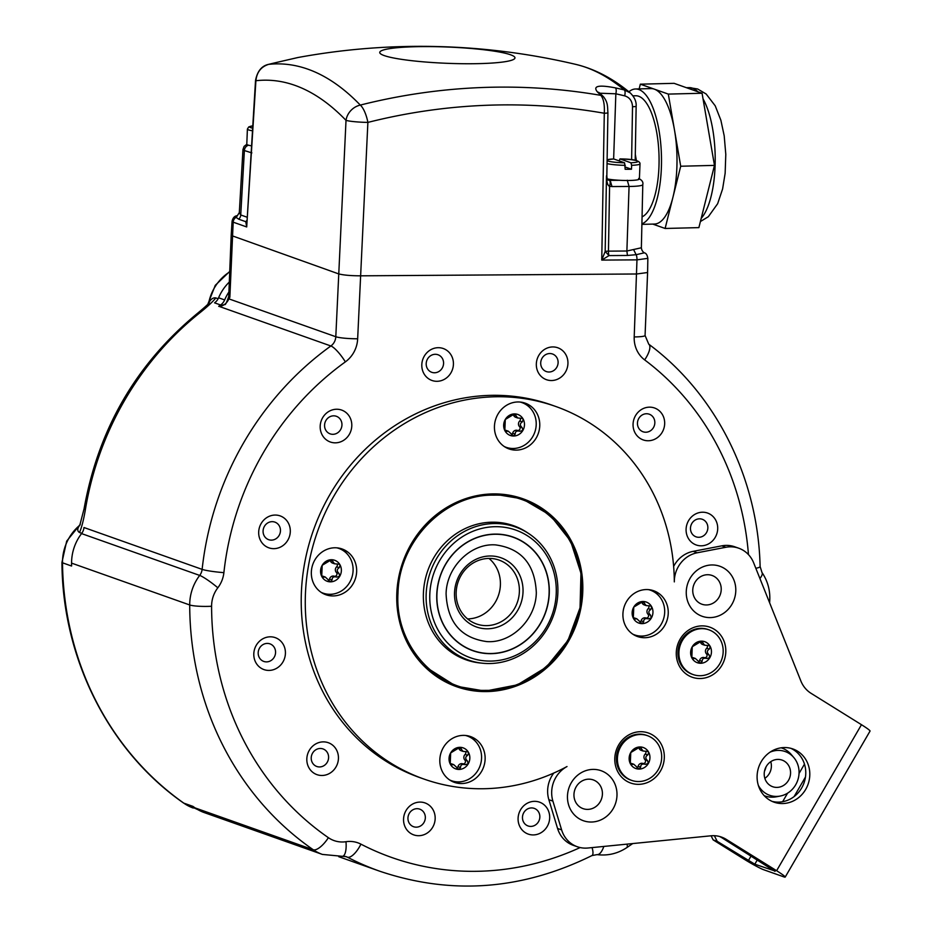 <?xml version="1.0" encoding="UTF-8"?>
<svg xmlns="http://www.w3.org/2000/svg" width="932" height="932" viewBox="0 0 932 932"><rect width="100%" height="100%" fill="white"/><g stroke="black" fill="none" stroke-linecap="round" stroke-linejoin="round"><path stroke-width="1.4" d="M555.752 406.48A197.607 182.823 109.5 0 0 317.451 531.718A197.607 182.823 109.5 0 0 423.827 779.012L419.784 777.591A197.607 182.823 -70.5 0 1 313.408 530.285A197.607 182.823 -70.5 0 1 551.709 405.047L555.752 406.48A197.607 182.823 109.5 0 1 674.314 581.883A28.228 26.119 109.5 0 1 697.206 552.781L725.842 547.27A28.228 26.119 109.5 0 1 738.727 548.202A28.228 26.119 109.5 0 1 753.65 562.823L800.868 680.977A28.228 26.119 -70.5 0 0 811.073 693.326L861.471 724.7A16.939 1.282 -149.8 0 1 870.057 731.061L785.198 877.094A16.939 1.282 -149.8 0 1 783.905 876.884L763.704 869.742A16.939 1.282 -149.8 0 1 744.307 859.281L713.155 839.895L711.081 835.794M775.168 871.071L754.803 864.197L717.197 841.328L713.155 839.895M714.355 835.701L717.197 841.328M785.198 877.094A16.939 1.282 -149.8 0 0 776.612 870.721L726.214 839.348A28.228 26.119 -70.5 0 0 721.496 837.076A28.228 26.119 -70.5 0 0 710.895 835.806L587.917 848.015A28.228 26.119 109.5 0 1 577.316 846.745L573.285 845.324A28.228 26.119 -70.5 0 1 557.569 828.455L548.855 799.691A28.228 26.119 -70.5 0 1 553.771 773.059M775.005 871.35L722.172 837.915A28.228 26.119 109.5 0 0 719.446 836.447M764.869 795.928L764.228 795.707A25.409 23.51 109.5 0 0 764.869 795.928A25.409 23.51 109.5 0 0 776.379 796.79L780.154 796.068A23.207 21.471 109.5 0 0 795.683 784.791A23.207 21.471 -70.5 0 0 793.808 757.541L791.315 754.605A25.409 23.51 -70.5 0 0 781.832 748.035A25.409 23.51 -70.5 0 0 781.167 747.813L781.832 748.035M770.1 752.136A23.207 21.471 -70.5 0 1 793.808 757.541M758.333 785.361A23.207 21.471 109.5 0 0 780.154 796.068M770.321 785.583A14.12 13.06 -70.5 0 1 765.615 767.735A14.12 13.06 -70.5 0 1 782.099 760.104A14.12 13.06 -70.5 0 1 784.464 761.234A14.12 13.06 -70.5 0 1 789.159 779.082A14.12 13.06 -70.5 0 1 772.675 786.713A14.12 13.06 -70.5 0 1 770.321 785.583M770.752 761.677A14.12 13.06 -70.5 0 1 764.846 778.348M765.976 767.013A19.758 18.279 -70.5 0 1 764.496 771.195M790.814 748.314A28.228 26.119 -70.5 0 1 793.551 749.782A28.228 26.119 -70.5 0 1 803.431 784.406A28.228 26.119 -70.5 0 1 772.034 801.357M725.842 547.27L721.799 545.837A28.228 26.119 -70.5 0 1 734.684 546.769L738.727 548.202M721.799 545.837L693.175 551.348A28.228 26.119 -70.5 0 0 673.638 566.423M644.233 252.84L636.137 254.704L627.434 255.461L609.004 255.589A5.65 2.027 89.6 0 1 608.456 251.139A5.65 0.629 1 0 0 605.171 251.442L606.487 175.868C606.685 182.299 607.722 185.771 609.586 186.284C610.53 182.649 610.332 180.622 608.98 180.214L608.526 180.074C607.548 180.307 606.977 178.839 606.837 175.67L607.92 112.737A5.65 0.629 1 0 1 604.297 113.25A641.775 595.035 107 0 0 367.884 122.407A16.939 5.534 -104.2 0 0 360.3 105.083A658.225 610.297 107 0 1 600.884 95.367C603.598 98.745 604.728 104.699 604.297 113.25L601.746 260.086L605.171 251.442L609.004 255.589L601.746 260.086L636.975 259.853L647.845 258.35L647.6 272.517L636.731 273.985L360.183 275.825C350.222 275.755 342.941 275.08 338.328 273.775L231.183 235.447L228.724 296.493A16.939 2.039 -177.7 0 0 229.855 297.273L228.923 298.881C226.651 303.541 223.412 306.057 219.218 306.43L218.705 306.348A299.23 276.851 -70.5 0 1 220.616 304.985A11.289 10.45 -70.5 0 0 224.647 299.929A45.167 41.789 109.5 0 1 228.911 291.996M536.331 363.841A16.939 15.669 109.5 0 0 551.464 380.536A16.939 15.669 109.5 0 0 567.938 363.631A16.939 15.669 109.5 0 0 552.804 346.937A16.939 15.669 109.5 0 0 536.331 363.841M633.061 424.06A16.939 15.669 109.5 0 0 648.194 440.754A16.939 15.669 109.5 0 0 664.667 423.85A16.939 15.669 109.5 0 0 649.546 407.156A16.939 15.669 109.5 0 0 633.061 424.06M686.092 529.12A16.939 15.669 109.5 0 0 701.213 545.814A16.939 15.669 109.5 0 0 717.698 528.91A16.939 15.669 109.5 0 0 702.565 512.216A16.939 15.669 109.5 0 0 686.092 529.12M518.087 818.238A16.939 15.669 109.5 0 0 533.209 834.932A16.939 15.669 109.5 0 0 549.682 818.028A16.939 15.669 109.5 0 0 534.56 801.334A16.939 15.669 109.5 0 0 518.087 818.238M403.556 818.995A16.939 15.669 109.5 0 0 418.689 835.701A16.939 15.669 109.5 0 0 435.162 818.785A16.939 15.669 109.5 0 0 420.041 802.091A16.939 15.669 109.5 0 0 403.556 818.995M306.826 758.788A16.939 15.669 109.5 0 0 321.959 775.482A16.939 15.669 109.5 0 0 338.433 758.578A16.939 15.669 109.5 0 0 323.311 741.872A16.939 15.669 109.5 0 0 306.826 758.788M253.807 653.716A16.939 15.669 109.5 0 0 268.929 670.423A16.939 15.669 109.5 0 0 285.413 653.507A16.939 15.669 109.5 0 0 270.28 636.812A16.939 15.669 109.5 0 0 253.807 653.716M258.688 531.962A16.939 15.669 109.5 0 0 273.822 548.657A16.939 15.669 109.5 0 0 290.295 531.753A16.939 15.669 109.5 0 0 275.173 515.058A16.939 15.669 109.5 0 0 258.688 531.962M320.189 426.145A16.939 15.669 109.5 0 0 335.31 442.84A16.939 15.669 109.5 0 0 351.795 425.936A16.939 15.669 109.5 0 0 336.662 409.241A16.939 15.669 109.5 0 0 320.189 426.145M421.812 364.61A16.939 15.669 109.5 0 0 436.933 381.305A16.939 15.669 109.5 0 0 453.418 364.4A16.939 15.669 109.5 0 0 438.285 347.694A16.939 15.669 109.5 0 0 421.812 364.61M81.771 533.314L79.5 532.51C81.678 527.524 83.635 519.881 85.383 509.583A19.758 1.421 9.4 0 1 84.066 508.825C98.373 428.918 136.328 363.631 197.957 312.954A19.758 4.182 51.4 0 1 199.658 312.931C207.603 306.558 212.985 301.56 215.816 297.925L218.135 298.753M218.705 306.348L224.694 304.473C225.276 305.347 226.616 302.679 228.724 296.493M231.183 235.447L232.068 221.35L233.186 222.165L229.855 297.273M220.616 304.985L214.558 302.842A11.289 10.45 109.5 0 0 218.589 297.786A45.167 41.789 -70.5 0 1 229.307 282.058M208.558 303.436L208.628 303.284C210.55 299.265 212.95 297.483 215.816 297.925M79.5 532.51C77.181 531.112 77.181 528.77 79.5 525.485L80.234 524.413M80.292 524.273L66.685 541.131L61.943 562.392A8.47 1.188 -0.6 0 0 62.502 562.8A45.167 41.789 109.5 0 1 79.5 525.485L80.07 524.53A44.992 41.625 109.5 0 1 80.245 524.39M197.957 809.71L183.522 803A8.47 3.111 -54.8 0 0 183.802 803.139L192.889 806.355A310.519 287.301 109.5 0 0 195.114 807.916L313.257 849.751A310.519 287.301 -70.5 0 1 189.709 604.961L71.578 563.126A45.167 41.789 -70.5 0 1 81.562 533.593A11.289 10.45 109.5 0 0 83.985 527.524L202.127 569.37A16.939 1.584 6.2 0 0 223.89 572.632A282.291 261.181 -70.5 0 1 345.353 361.884A28.228 26.119 109.5 0 0 357.655 338.77L367.884 122.407A16.939 1.654 -177.1 0 1 346.017 120.368A16.939 14.819 -43.9 0 1 360.3 105.083A658.225 238.208 -89.3 0 0 307.886 69.178A658.225 238.208 -89.3 0 0 268.637 64.355C261.018 66.766 256.778 72.23 255.904 80.734A5.65 0.734 -176.4 0 1 255.531 80.443L246.7 226.954L245.745 221.676L246.665 221.175M71.578 563.126A310.519 287.301 109.5 0 0 71.589 566.027L62.502 562.8A310.519 287.301 -70.5 0 0 183.802 803.139A45.167 41.789 -70.5 0 0 193.262 808.044M627.434 255.461L626.887 251.011L641.367 247.772C641.624 250.091 642.637 251.791 644.408 252.875C646.109 253.166 647.262 254.995 647.845 258.35M607.093 160.63A15.529 1.864 2.3 0 0 624.591 162.82L625.162 169.275A17.79 2.144 -177.7 0 0 628.448 169.298A17.79 2.144 -177.7 0 0 631.488 169.228L631.64 165.314A17.79 2.144 -177.7 0 0 640.004 163.834L639.399 178.956A17.79 2.144 2.3 0 1 627.993 180.493A17.79 2.144 -177.7 0 1 619.57 180.284A17.79 2.144 -177.7 0 1 607.326 178.944M599.928 93.223L615.842 93.806L613.64 158.964M232.068 221.35C232.86 217.727 234.654 215.84 237.45 215.688L236.064 217.366L238.685 219.183L245.745 221.676A5.65 5.219 -70.5 0 0 246.7 220.628M237.287 215.723L239.314 212.624L240.736 214.966L246.922 217.156M580.135 847.561A282.291 261.181 -70.5 0 1 360.929 844.147A28.228 26.119 109.5 0 0 345.982 841.712A28.228 26.119 -70.5 0 1 328.39 837.682A16.939 6.233 -55.3 0 1 313.257 849.751A45.167 41.789 -70.5 0 0 322.39 854.423L204.248 812.587A45.167 41.789 -70.5 0 1 195.114 807.916M575.778 64.378A658.225 235.447 88.6 0 1 585.809 67.325A658.225 235.447 88.6 0 1 624.347 89.95L630.183 92.851C612.953 78.486 594.814 68.991 575.778 64.378A677.506 677.506 0 0 0 297.832 57.539L295.421 58.087A5.65 5.242 77 0 0 295.223 58.145M607.92 112.737C607.396 106.574 608.2 102.73 603.388 96.625L603.388 96.625A5.65 4.928 -44.8 0 0 600.884 95.367A666.846 238.522 -91.4 0 0 597.494 92.035C592.507 85.977 598.484 84.602 615.446 87.888A5.65 2.109 102.6 0 1 615.842 93.806A661.289 613.128 -73 0 1 624.673 95.845C629.636 97.382 632.257 101.006 632.525 106.737L631.605 159.721M615.446 87.888A666.846 618.289 -73 0 1 624.347 89.95A5.65 2.109 103.5 0 1 624.673 95.845M510.503 54.755A67.663 8.143 -177.7 0 1 471.58 63.737A67.663 8.143 -177.7 0 1 384.24 55.594A67.663 8.143 -177.7 0 1 423.175 46.6A67.663 8.143 -177.7 0 1 510.503 54.755M597.494 92.035A5.65 4.963 -46.1 0 1 599.94 93.235L599.94 93.235A5.65 4.963 -46.1 0 1 599.952 93.247M295.654 58.04L277.701 62.188A666.846 615.481 112 0 0 268.637 64.355A5.65 1.806 -103.9 0 0 268.544 64.366L268.544 64.366C261.659 65.881 257.325 71.24 255.531 80.443M277.701 62.188A5.65 1.829 -103 0 0 277.62 62.199L268.544 64.366M251.419 145.835A17.79 2.144 -177.7 0 1 246.794 144.204L247.399 129.082A17.79 2.144 -177.7 0 0 252.362 130.771M295.619 58.052A5.65 5.242 77 0 0 295.421 58.087L294.559 58.297M619.151 160.887L619.966 158.918C633.469 159.023 640.144 160.665 640.004 163.834M631.488 169.228L625.256 167.026M624.591 162.82L613.745 158.976A15.529 1.864 2.3 0 0 607.105 159.92M630.906 162.774L620.071 158.941A15.529 1.864 2.3 0 1 636.812 160.782A15.529 1.864 2.3 0 1 630.906 162.774L631.64 165.314M636.381 160.56L635.309 154.316M632.956 95.833L635.694 95.763A60.976 21.809 -91.4 0 1 638.665 96.252A60.976 21.809 88.6 0 1 659.017 155.667A60.976 21.809 88.6 0 1 642.066 216.876M628.89 91.802A67.756 24.232 -91.4 0 1 635.531 88.983A67.756 24.232 -91.4 0 1 638.828 89.53A67.756 24.232 88.6 0 1 661.464 156.529A67.756 24.232 88.6 0 1 641.903 223.855M652.784 224.099L665.122 228.468L698.884 227.618L714.471 165.383L680.709 166.234L668.314 94.097L654.322 89.146A67.756 24.232 88.6 0 1 674.512 130.165A67.756 24.232 88.6 0 1 672.916 197.351A67.756 24.232 88.6 0 1 654.439 224.053L641.892 224.367M714.471 165.383L702.076 93.247L668.314 94.097M665.122 228.468L680.709 166.234M702.076 93.247L674.092 83.332L640.331 84.183L639.154 88.901M635.531 88.983L651.025 88.598A67.756 24.232 -91.4 0 1 654.322 89.146L640.331 84.183M463.53 658.854A71.135 65.823 109.5 0 0 469.006 660.252M510.992 524.856A71.135 65.823 -70.5 0 1 516.118 527.209M527.652 532.871A71.135 65.823 -70.5 0 0 513.532 525.695A71.135 65.823 -70.5 0 0 492.62 522.188A71.135 65.823 109.5 0 0 424.736 581.836A71.135 65.823 109.5 0 0 466.035 659.809A71.135 65.823 109.5 0 0 481.529 663.106M485.863 690.344C534.863 691.358 580.753 644.28 581.58 592.135C584.947 539.977 542.808 493.482 493.704 495.148C444.715 494.135 398.826 541.212 397.987 593.358C394.632 645.515 436.77 692.01 485.863 690.344M423.874 665.867L456.016 686.197L485.223 691.101L517.458 684.834L546.222 667.219L567.972 640.435L580.053 607.769L580.962 573.227L570.594 541.061L550.218 515.21L522.351 498.865L493.145 493.972L484.593 494.438M442.921 680.477A99.363 91.93 109.5 0 0 455.002 685.847L456.016 686.197M522.351 498.865L521.349 498.503A99.363 91.93 109.5 0 0 508.581 495.078M449.597 683.878A99.363 91.93 109.5 0 0 452.171 684.845A99.363 91.93 109.5 0 0 453.593 685.335M519.928 498.014A99.363 91.93 109.5 0 0 518.518 497.502A99.363 91.93 109.5 0 0 515.909 496.628M450.063 684.088A99.363 91.93 109.5 0 0 450.564 684.274L452.171 684.845M516.398 496.756A99.363 91.93 -70.5 0 1 516.899 496.931L518.518 497.502M520.51 497.956A99.654 92.198 -70.5 0 1 524.926 499.82M458.614 687.07A99.654 92.198 -70.5 0 1 454.012 685.742M582.756 592.135A99.654 92.198 -70.5 0 1 456.517 686.686A99.654 92.198 -70.5 0 1 396.811 593.369A99.654 92.198 -70.5 0 1 523.05 498.818A99.654 92.198 -70.5 0 1 582.756 592.135M423.827 779.012A197.607 182.823 109.5 0 0 567.005 766.547A28.228 26.119 109.5 0 0 552.897 801.124L561.612 829.876A28.228 26.119 109.5 0 0 577.316 846.745M797.594 751.215A28.228 26.119 -70.5 0 1 806.996 786.899A28.228 26.119 -70.5 0 1 774.026 802.161A28.228 26.119 -70.5 0 1 769.308 799.889A28.228 26.119 -70.5 0 1 759.895 764.217A28.228 26.119 -70.5 0 1 792.864 748.944A28.228 26.119 -70.5 0 1 797.594 751.215M578.935 818.587A26.539 24.547 -70.5 0 1 571.316 782.694A26.539 24.547 -70.5 0 1 605.52 772.838A26.539 24.547 -70.5 0 1 613.139 808.731A26.539 24.547 -70.5 0 1 578.935 818.587M626.257 780.899A26.539 24.547 -70.5 0 1 618.638 745.006A26.539 24.547 -70.5 0 1 652.843 735.15A26.539 24.547 -70.5 0 1 660.462 771.044A26.539 24.547 -70.5 0 1 626.257 780.899M687.746 675.083A26.539 24.547 -70.5 0 1 680.127 639.189A26.539 24.547 -70.5 0 1 714.331 629.321A26.539 24.547 -70.5 0 1 721.951 665.227A26.539 24.547 -70.5 0 1 687.746 675.083M697.73 614.153A26.539 24.547 -70.5 0 1 690.111 578.259A26.539 24.547 -70.5 0 1 724.315 568.404A26.539 24.547 -70.5 0 1 731.935 604.297A26.539 24.547 -70.5 0 1 697.73 614.153M539.756 425.889A24.279 22.461 -70.5 0 1 509 448.921A24.279 22.461 -70.5 0 1 494.449 426.192A24.279 22.461 -70.5 0 1 525.205 403.16A24.279 22.461 -70.5 0 1 539.756 425.889M668.232 613.489A24.279 22.461 -70.5 0 1 637.476 636.521A24.279 22.461 -70.5 0 1 622.926 613.78A24.279 22.461 -70.5 0 1 653.682 590.748A24.279 22.461 -70.5 0 1 668.232 613.489M485.118 759.3A24.279 22.461 -70.5 0 1 454.362 782.344A24.279 22.461 -70.5 0 1 439.822 759.603A24.279 22.461 -70.5 0 1 470.578 736.571A24.279 22.461 -70.5 0 1 485.118 759.3M356.641 571.712A24.279 22.461 -70.5 0 1 325.885 594.744A24.279 22.461 -70.5 0 1 311.346 572.015A24.279 22.461 -70.5 0 1 342.102 548.971A24.279 22.461 -70.5 0 1 356.641 571.712M580.554 807.427A15.238 14.108 -70.5 0 1 576.174 786.806A15.238 14.108 -70.5 0 1 595.828 781.144A15.238 14.108 -70.5 0 1 600.196 801.765A15.238 14.108 -70.5 0 1 580.554 807.427M616.413 757.821A23.708 21.937 -70.5 0 1 646.447 735.313L647.46 735.674A23.708 21.937 -70.5 0 1 661.673 757.879A23.708 21.937 109.5 0 1 631.628 780.375L630.626 780.026A23.708 21.937 -70.5 0 1 626.654 778.115A23.708 21.937 -70.5 0 1 616.413 757.821M631.628 780.375A23.708 21.937 109.5 0 1 617.427 758.17A23.708 21.937 -70.5 0 1 647.46 735.674M641.414 748.466L638.851 747.557A3.903 3.612 -70.5 0 0 641.134 750.33L643.15 751.041L639.993 746.963L630.754 752.555L630.312 763.623A11.149 10.322 -70.5 0 1 630.754 752.555A11.149 10.322 -70.5 0 1 639.993 746.963A11.149 10.322 -70.5 0 1 648.777 752.439A11.149 10.322 -70.5 0 1 648.334 763.494A11.149 10.322 -70.5 0 1 639.107 769.086A11.149 10.322 -70.5 0 1 630.312 763.623L632.141 764.426L630.428 763.821M640.61 747.068L639.993 746.963M630.207 763.378A3.903 3.612 -70.5 0 1 631.779 763.541L633.795 764.252L639.107 769.086L640.668 767.187C640.68 764.485 642.253 763.541 645.375 764.333L648.334 763.494L647.542 760.605C645.212 758.45 645.282 756.563 647.763 754.967L648.777 752.439L647.519 751.402L643.15 751.041M636.929 767.758A2.225 2.062 109.5 0 0 638.105 766.279A3.903 3.612 -70.5 0 1 642.812 763.424A2.225 2.062 109.5 0 0 644.979 759.697A3.903 3.612 -70.5 0 1 645.2 754.058A2.225 2.062 109.5 0 0 645.655 751.285M638.408 768.97L639.107 769.086M631.255 764.543L633.795 764.252M677.913 651.992A23.708 21.937 -70.5 0 1 707.947 629.496L708.961 629.846A23.708 21.937 -70.5 0 1 723.162 652.051A23.708 21.937 109.5 0 1 693.128 674.558L692.115 674.197A23.708 21.937 -70.5 0 1 688.154 672.287A23.708 21.937 -70.5 0 1 677.913 651.992M693.128 674.558A23.708 21.937 109.5 0 1 678.915 652.353A23.708 21.937 -70.5 0 1 708.961 629.846M702.914 642.649L700.351 641.74A3.903 3.612 -70.5 0 0 702.623 644.501L704.639 645.212L701.481 641.146L692.255 646.738L691.812 657.794A11.149 10.322 -70.5 0 1 692.255 646.738A11.149 10.322 -70.5 0 1 701.481 641.146A11.149 10.322 -70.5 0 1 710.277 646.61A11.149 10.322 -70.5 0 1 709.834 657.677A11.149 10.322 -70.5 0 1 700.596 663.269A11.149 10.322 -70.5 0 1 691.812 657.794L693.641 658.598L691.917 657.992M702.111 641.239L701.481 641.146M691.707 657.549A3.903 3.612 -70.5 0 1 693.28 657.712L695.295 658.435L700.596 663.269L702.157 661.359C702.18 658.668 703.753 657.712 706.864 658.516L709.834 657.677L709.042 654.777C706.712 652.621 706.782 650.746 709.264 649.138L710.277 646.61L709.007 645.573L704.639 645.212M698.429 661.941A2.225 2.062 109.5 0 0 699.594 660.45A3.903 3.612 -70.5 0 1 704.301 657.608A2.225 2.062 109.5 0 0 706.468 653.868A3.903 3.612 -70.5 0 1 706.701 648.229A2.225 2.062 109.5 0 0 707.155 645.457M699.909 663.141L700.596 663.269M692.744 658.714L695.295 658.435M699.349 602.992A15.238 14.108 -70.5 0 1 694.969 582.372A15.238 14.108 -70.5 0 1 714.623 576.698A15.238 14.108 -70.5 0 1 719.003 597.319A15.238 14.108 -70.5 0 1 699.349 602.992M516.782 448.141A24.279 22.461 -70.5 0 1 507.02 448.106M530.762 408.659A24.279 22.461 109.5 0 0 523.155 402.542M645.259 635.741A24.279 22.461 -70.5 0 1 635.496 635.706M659.239 596.259A24.279 22.461 109.5 0 0 651.631 590.142M462.156 781.564A24.279 22.461 -70.5 0 1 452.381 781.517M476.135 742.082A24.279 22.461 109.5 0 0 468.516 735.965M333.679 593.964A24.279 22.461 -70.5 0 1 323.905 593.929M347.659 554.482A24.279 22.461 109.5 0 0 340.04 548.365M540.711 362.828A9.32 8.621 109.5 0 0 546.303 371.553A9.32 8.621 109.5 0 0 558.105 362.711A9.32 8.621 -70.5 0 0 552.513 353.997A9.32 8.621 -70.5 0 0 540.711 362.828M637.453 423.046A9.32 8.621 109.5 0 0 643.033 431.772A9.32 8.621 109.5 0 0 654.835 422.93A9.32 8.621 -70.5 0 0 649.255 414.204A9.32 8.621 -70.5 0 0 637.453 423.046M690.472 528.106A9.32 8.621 109.5 0 0 696.053 536.832A9.32 8.621 109.5 0 0 707.854 527.99A9.32 8.621 -70.5 0 0 702.274 519.275A9.32 8.621 -70.5 0 0 690.472 528.106M522.468 817.224A9.32 8.621 109.5 0 0 528.048 825.95A9.32 8.621 109.5 0 0 539.849 817.108A9.32 8.621 -70.5 0 0 534.269 808.382A9.32 8.621 -70.5 0 0 522.468 817.224M407.948 817.993A9.32 8.621 109.5 0 0 413.528 826.707A9.32 8.621 109.5 0 0 425.33 817.877A9.32 8.621 -70.5 0 0 419.75 809.151A9.32 8.621 -70.5 0 0 407.948 817.993M311.218 757.774A9.32 8.621 109.5 0 0 316.798 766.488A9.32 8.621 109.5 0 0 328.6 757.658A9.32 8.621 -70.5 0 0 323.02 748.932A9.32 8.621 -70.5 0 0 311.218 757.774M258.187 652.703A9.32 8.621 109.5 0 0 263.768 661.429A9.32 8.621 109.5 0 0 275.569 652.598A9.32 8.621 -70.5 0 0 269.989 643.872A9.32 8.621 -70.5 0 0 258.187 652.703M263.08 530.949A9.32 8.621 109.5 0 0 268.661 539.675A9.32 8.621 109.5 0 0 280.462 530.832A9.32 8.621 -70.5 0 0 274.882 522.118A9.32 8.621 -70.5 0 0 263.08 530.949M324.569 425.132A9.32 8.621 109.5 0 0 330.149 433.858A9.32 8.621 109.5 0 0 341.951 425.015A9.32 8.621 -70.5 0 0 336.37 416.289A9.32 8.621 -70.5 0 0 324.569 425.132M426.192 363.597A9.32 8.621 109.5 0 0 431.772 372.311A9.32 8.621 109.5 0 0 443.574 363.48A9.32 8.621 -70.5 0 0 437.993 354.754A9.32 8.621 -70.5 0 0 426.192 363.597M489.195 663.537A70.576 65.298 109.5 0 0 556.544 604.355A70.576 65.298 109.5 0 0 515.571 527.011A70.576 65.298 109.5 0 0 494.822 523.528A70.576 65.298 109.5 0 0 427.473 582.71A70.576 65.298 109.5 0 0 468.447 660.054A70.576 65.298 109.5 0 0 489.195 663.537M495.719 526.685A67.756 62.689 109.5 0 0 429.803 594.313A67.756 62.689 109.5 0 0 490.325 661.091A67.756 62.689 109.5 0 0 556.229 593.474A67.756 62.689 109.5 0 0 495.719 526.685M549.099 593.521A60.114 55.629 -70.5 0 1 490.616 653.518A60.114 55.629 -70.5 0 1 436.922 594.267A60.114 55.629 -70.5 0 1 495.405 534.257A60.114 55.629 -70.5 0 1 549.099 593.521M523.015 592.158A36.697 33.948 109.5 0 0 490.244 555.985A36.697 33.948 109.5 0 0 454.536 592.612A36.697 33.948 109.5 0 0 487.32 628.797A36.697 33.948 109.5 0 0 523.015 592.158M519.369 591.82A33.878 31.338 109.5 0 0 499.074 560.097A33.878 31.338 109.5 0 0 456.167 592.239A33.878 31.338 109.5 0 0 476.462 623.962A33.878 31.338 109.5 0 0 519.369 591.82M467.573 618.906A33.878 31.338 109.5 0 0 500.391 585.098A33.878 31.338 109.5 0 0 488.985 558.431M504.736 430.316A3.903 3.612 -70.5 0 1 506.309 430.479L508.324 431.19L513.637 436.025L515.198 434.126L512.635 433.217A3.903 3.612 -70.5 0 1 517.33 430.374A2.225 2.062 109.5 0 0 519.508 426.635A3.903 3.612 -70.5 0 1 519.73 420.996A2.225 2.062 109.5 0 0 520.184 418.223M512.938 435.908L513.637 436.025A11.149 10.322 -70.5 0 1 504.841 430.561L506.67 431.365L504.958 430.759M511.458 434.696A2.225 2.062 109.5 0 0 512.635 433.217M505.785 431.481L508.324 431.19M504.305 446.556A23.708 21.937 109.5 0 0 506.158 447.313A23.708 21.937 109.5 0 0 536.203 424.817A23.708 21.937 -70.5 0 0 521.99 402.612L520.976 402.251A23.708 21.937 -70.5 0 0 520.452 402.076M520.068 402.042A23.708 21.937 -70.5 0 1 521.99 402.612M515.944 415.404L513.381 414.495A3.903 3.612 -70.5 0 0 515.664 417.268L517.679 417.979L514.522 413.901L505.284 419.493L504.841 430.561A11.149 10.322 -70.5 0 1 505.284 419.493A11.149 10.322 -70.5 0 1 514.522 413.901A11.149 10.322 -70.5 0 1 523.306 419.377A11.149 10.322 -70.5 0 1 522.864 430.433A11.149 10.322 -70.5 0 1 513.637 436.025M504.62 446.766A23.708 21.937 109.5 0 0 505.144 446.964L506.158 447.313M515.14 414.006L514.522 413.901M515.198 434.126C515.21 431.423 516.782 430.479 519.905 431.283L522.864 430.433L522.071 427.543C519.741 425.388 519.811 423.501 522.293 421.905L523.306 419.377L522.048 418.34L517.679 417.979M633.212 617.916A3.903 3.612 -70.5 0 1 634.785 618.079L636.801 618.79L642.113 623.625L643.674 621.726L641.111 620.817A3.903 3.612 -70.5 0 1 645.818 617.963A2.225 2.062 109.5 0 0 647.985 614.223A3.903 3.612 -70.5 0 1 648.206 608.596A2.225 2.062 109.5 0 0 648.66 605.823M641.426 623.496L642.113 623.625A11.149 10.322 -70.5 0 1 633.317 618.149L635.146 618.964L633.434 618.359M639.934 622.296A2.225 2.062 109.5 0 0 641.111 620.817M634.261 619.081L636.801 618.79M632.781 634.156A23.708 21.937 109.5 0 0 634.634 634.913A23.708 21.937 109.5 0 0 664.679 612.417A23.708 21.937 -70.5 0 0 650.466 590.212L649.464 589.851A23.708 21.937 -70.5 0 0 648.928 589.676M648.544 589.63A23.708 21.937 -70.5 0 1 650.466 590.212M644.42 603.004L641.857 602.095A3.903 3.612 -70.5 0 0 644.14 604.856L646.156 605.579L642.998 601.501L633.76 607.093L633.317 618.149A11.149 10.322 -70.5 0 1 633.76 607.093A11.149 10.322 -70.5 0 1 642.998 601.501A11.149 10.322 -70.5 0 1 651.783 606.977A11.149 10.322 -70.5 0 1 651.34 618.033A11.149 10.322 -70.5 0 1 642.113 623.625M633.096 634.366A23.708 21.937 109.5 0 0 633.632 634.552L634.634 634.913M643.616 601.594L642.998 601.501M643.674 621.726C643.686 619.023 645.259 618.079 648.381 618.871L651.34 618.033L650.548 615.132C648.218 612.976 648.288 611.101 650.781 609.505L651.783 606.977L650.524 605.928L646.156 605.579M450.098 763.739A3.903 3.612 -70.5 0 1 451.682 763.902L453.686 764.613L458.998 769.448L460.559 767.549L457.996 766.64A3.903 3.612 -70.5 0 1 462.703 763.786A2.225 2.062 109.5 0 0 464.87 760.046A3.903 3.612 -70.5 0 1 465.103 754.419A2.225 2.062 109.5 0 0 465.557 751.646M458.311 769.319L458.998 769.448A11.149 10.322 -70.5 0 1 450.214 763.972L452.043 764.788L450.319 764.17M456.831 768.119A2.225 2.062 109.5 0 0 457.996 766.64M451.146 764.904L453.686 764.613M449.667 779.979A23.708 21.937 109.5 0 0 451.531 780.736A23.708 21.937 109.5 0 0 481.564 758.24A23.708 21.937 -70.5 0 0 467.363 736.035L466.35 735.674A23.708 21.937 -70.5 0 0 465.814 735.488M465.441 735.453A23.708 21.937 -70.5 0 1 467.363 736.035M461.317 748.827L458.754 747.918A3.903 3.612 -70.5 0 0 461.025 750.679L463.041 751.39L459.884 747.324L450.657 752.916L450.214 763.972A11.149 10.322 -70.5 0 1 450.657 752.916A11.149 10.322 -70.5 0 1 459.884 747.324A11.149 10.322 -70.5 0 1 468.668 752.788A11.149 10.322 -70.5 0 1 468.225 763.856A11.149 10.322 -70.5 0 1 458.998 769.448M449.981 780.177A23.708 21.937 109.5 0 0 450.517 780.375L451.531 780.736M460.513 747.417L459.884 747.324M460.559 767.549C460.583 764.846 462.144 763.891 465.266 764.694L468.225 763.856L467.433 760.955C465.103 758.799 465.185 756.924 467.666 755.328L468.668 752.788L467.41 751.751L463.041 751.39M321.622 576.139A3.903 3.612 -70.5 0 1 323.206 576.302L325.21 577.013L330.522 581.848L332.083 579.949L329.52 579.04A3.903 3.612 -70.5 0 1 334.227 576.186A2.225 2.062 109.5 0 0 336.394 572.458A3.903 3.612 -70.5 0 1 336.627 566.819A2.225 2.062 109.5 0 0 337.081 564.046M329.835 581.731L330.522 581.848A11.149 10.322 -70.5 0 1 321.738 576.372L323.567 577.188L321.843 576.582M328.355 580.519A2.225 2.062 109.5 0 0 329.52 579.04M322.67 577.304L325.21 577.013M321.19 592.379A23.708 21.937 109.5 0 0 323.055 593.136A23.708 21.937 109.5 0 0 353.088 570.64A23.708 21.937 -70.5 0 0 338.875 548.435L337.873 548.074A23.708 21.937 -70.5 0 0 337.337 547.899M336.965 547.865A23.708 21.937 -70.5 0 1 338.875 548.435M332.841 561.227L330.278 560.318A3.903 3.612 -70.5 0 0 332.549 563.091L334.565 563.802L331.408 559.724L322.181 565.316L321.738 576.372A11.149 10.322 -70.5 0 1 322.181 565.316A11.149 10.322 -70.5 0 1 331.408 559.724A11.149 10.322 -70.5 0 1 340.192 565.2A11.149 10.322 -70.5 0 1 339.749 576.256A11.149 10.322 -70.5 0 1 330.522 581.848M321.505 592.589A23.708 21.937 109.5 0 0 322.041 592.787L323.055 593.136M332.025 559.829L331.408 559.724M332.083 579.949C332.107 577.246 333.668 576.302 336.79 577.094L339.749 576.256L338.957 573.366C336.627 571.211 336.708 569.324 339.19 567.728L340.192 565.2L338.933 564.151L334.565 563.802M861.471 724.7L776.612 870.721M805.458 777.032L794.099 796.58M757.355 859.817L754.803 864.197M804.467 764.135L799.039 773.478M787.587 793.167L782.624 801.718M751.11 855.937L748.338 860.714M338.77 856.706L379.802 871.234A299.23 276.851 -70.5 0 1 347.38 857.172A16.939 6.373 -62.6 0 0 360.929 844.147M379.802 871.234C451.286 895.291 522.013 890.072 591.96 855.564A16.939 4.602 -117 0 0 592.088 847.607M591.96 855.564L597.062 854.621A16.939 6.314 -82 0 0 603.843 846.442M597.062 854.621C607.711 855.96 617.613 853.642 626.735 847.666A16.939 4.043 -123.7 0 0 627.038 844.136M769.599 602.748L769.681 601.862A16.939 1.759 -175.3 0 1 769.366 602.154M769.681 601.862C770.484 591.051 767.91 581.242 761.957 572.434A16.939 5.347 145.3 0 1 759.918 578.516M761.957 572.434L760.116 566.505A16.939 2.481 178.4 0 1 755.829 568.287M760.116 566.505C758.077 478.221 716.044 394.003 648.754 344.199A16.939 6.175 126.9 0 1 644.653 359.892A282.291 261.181 -70.5 0 1 748.466 554.61M647.6 272.517L645.072 335.462A16.939 2.039 -177.7 0 1 634.203 336.93L636.975 259.853A5.65 2.027 89.6 0 0 636.137 254.704L633.62 249.613M634.203 336.93A28.228 26.119 109.5 0 0 644.653 359.892M328.39 837.682A293.592 271.631 -70.5 0 1 211.587 606.254A28.228 26.119 -70.5 0 1 217.832 587.789A28.228 26.119 109.5 0 0 223.89 572.632M239.314 212.811L236.064 217.366A5.65 5.219 109.5 0 0 233.186 222.165L246.7 226.954L255.904 80.734A641.775 232.254 -89.3 0 1 346.017 120.368L335.8 336.732A16.939 2.039 2.3 0 0 357.655 338.77M211.587 606.254A16.939 2.307 -0.1 0 1 189.709 604.961A45.167 41.789 -70.5 0 1 199.693 575.428A11.289 10.45 109.5 0 0 202.127 569.37A299.23 276.851 -70.5 0 1 330.872 345.982A11.289 10.45 109.5 0 0 335.8 336.732L228.923 298.881M219.218 306.43L330.872 345.982A16.939 3.856 54.3 0 1 345.353 361.884M85.383 509.583A299.23 276.851 -70.5 0 1 199.658 312.931M218.589 297.786L224.647 299.929M208.628 303.284A45.167 41.789 -70.5 0 1 229.715 271.876M217.832 587.789A16.939 2.12 37.5 0 0 199.693 575.428L81.562 533.593M322.39 854.423L342.463 856.322A16.939 5.767 -98.6 0 0 345.982 841.712M345.05 856.345L347.38 857.172A11.289 10.45 109.5 0 0 346.156 856.648L342.463 856.322M608.98 180.214L607.629 179.445M619.57 180.284L610.18 180.354L611.974 186.563L629.065 186.458A21.401 2.575 2.3 0 0 642.789 184.594L641.367 247.772M627.271 180.237L629.065 186.458L626.887 251.011L608.456 251.139L609.586 186.284L611.974 186.563M625.325 165.348A17.79 2.144 -177.7 0 1 607.035 163.624M238.685 219.183A5.65 5.219 109.5 0 0 240.736 214.966L244.382 150.553L251.873 152.895M630.183 92.851C634.506 97.126 636.486 101.576 636.148 106.213A5.65 0.629 -179 0 1 632.525 106.737M251.023 152.137A5.65 5.219 109.5 0 0 250.929 152.871M248.529 145.206A5.65 5.219 109.5 0 0 244.382 150.553A21.401 2.575 2.3 0 1 242.961 149.551L239.314 212.624M247.399 129.082L248.751 126.915L252.665 125.913A15.529 1.864 2.3 0 0 252.537 128.115M697.835 91.744A67.756 24.232 88.6 0 0 692.511 88.179A67.756 24.232 -91.4 0 0 689.202 87.631L697.66 88.994L706.153 94.004L715.217 105.817L720.879 120.24L724.199 135.816L725.795 154.363L725.143 173.259L722.603 188.951L717.652 203.7L708.343 216.702L700.398 221.548M703.043 98.862A67.756 24.232 88.6 0 1 715.182 162.389A67.756 24.232 88.6 0 1 701.202 218.368M552.897 801.124L548.855 799.691M561.612 829.876L557.569 828.455M722.172 837.915L726.214 839.348M697.206 552.781L693.175 551.348M647.763 754.967L645.2 754.058M645.375 764.333L642.812 763.424M647.542 760.605L644.979 759.697M640.668 767.187L638.105 766.279M709.264 649.138L706.701 648.229M706.864 658.516L704.301 657.608M709.042 654.777L706.468 653.868M702.157 661.359L699.594 660.45M495.416 534.094A60.277 55.769 -70.5 0 1 549.263 593.521A60.277 55.769 -70.5 0 1 490.616 653.682A60.277 55.769 -70.5 0 1 436.782 594.267A60.277 55.769 -70.5 0 1 495.416 534.094M522.293 421.905L519.73 420.996M519.905 431.283L517.33 430.374M522.071 427.543L519.508 426.635M650.781 609.505L648.206 608.596M648.381 618.871L645.818 617.963M650.548 615.132L647.985 614.223M467.666 755.328L465.103 754.419M465.266 764.694L462.703 763.786M467.433 760.955L464.87 760.046M339.19 567.728L336.627 566.819M336.79 577.094L334.227 576.186M338.957 573.366L336.394 572.458M626.735 847.666L632.712 843.565M197.957 312.954C210.655 302.376 208.232 303.459 209.339 302.504L207.941 305.976M84.066 508.825L79.721 525.543M183.522 803C108.928 751.076 62.397 658.808 61.943 562.392M229.738 271.422L215.269 285.332L207.836 304.216M636.148 106.213L635.205 160.292M642.789 184.594C643.395 182.113 641.997 180.074 638.606 178.478M603.388 96.625L599.474 92.839M246.805 144.274L244.102 146.394L242.961 149.551M297.308 57.668L277.62 62.199M613.629 158.964L607.105 159.71M686.43 87.701L689.202 87.631M645.072 335.462L648.754 344.199M505.855 523.574L515.571 527.011M458.742 656.617L468.447 660.054M446.09 593.87C446.451 566.877 471.056 542.96 495.626 544.905C521.431 548.447 534.991 564.361 536.319 592.635C535.958 619.617 511.353 643.534 486.772 641.589C460.967 638.047 447.407 622.133 446.09 593.87"/></g></svg>
